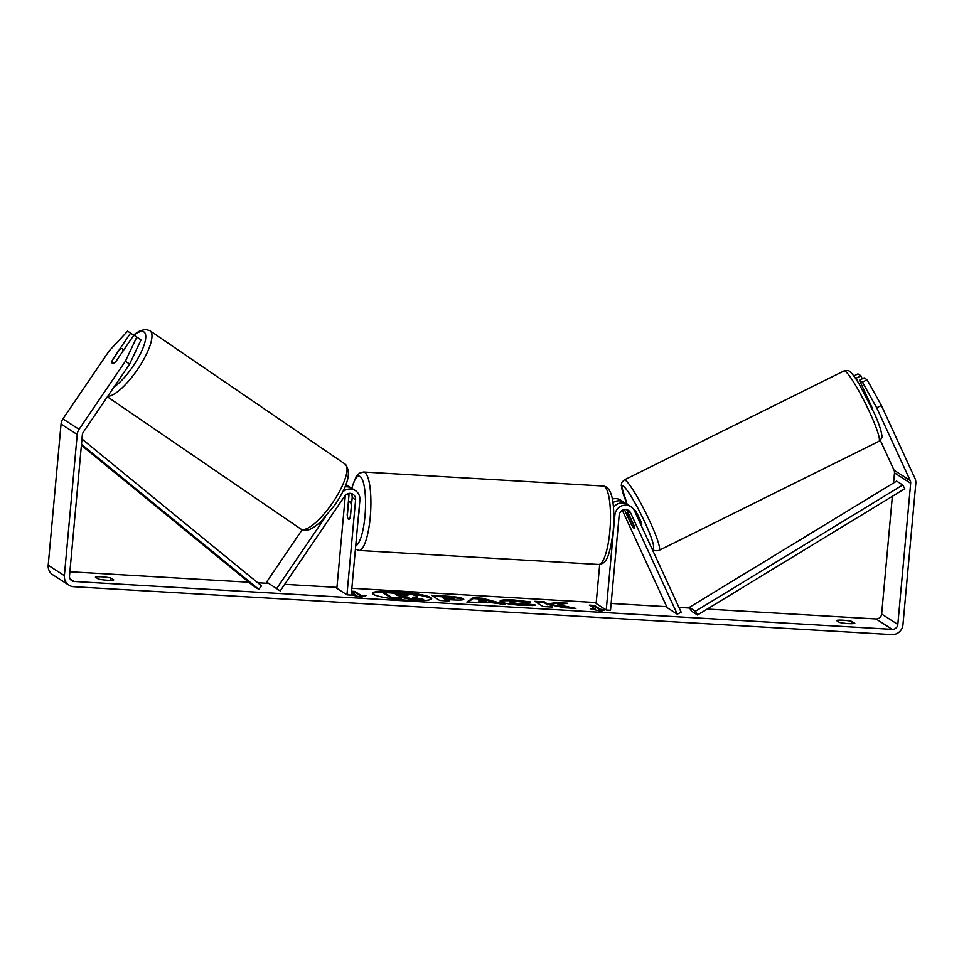 <?xml version="1.0" encoding="UTF-8"?>
<svg xmlns="http://www.w3.org/2000/svg" width="964" height="964" viewBox="0 0 964 964"><rect width="100%" height="100%" fill="white"/><g stroke="black" fill="none" stroke-linecap="round" stroke-linejoin="round"><path stroke-width="1.45" d="M624.407 509.57L631.179 524.259A8.833 1.253 -116.7 0 0 634.228 528.417A8.833 1.06 -116.4 0 0 634.565 528.525A8.833 1.06 -116.4 0 0 634.493 527.163L634.625 527.103M630.613 512.86L677.27 614.176L681.174 612.212L634.517 510.896A10.592 10.194 122.8 0 0 614.887 515.005L606.236 610.019L610.513 610.272L619.165 515.246A6.182 5.941 122.8 0 1 630.613 512.86L627.178 510.643A6.182 5.941 122.8 0 0 626.576 509.619M612.935 502.678A10.592 10.194 -57.2 0 1 624.226 502.401L620.78 500.183A10.592 10.194 122.8 0 0 612.333 499.087M624.226 502.401A10.592 10.194 -57.2 0 1 625.732 503.606M599.692 564.434L596.138 603.512L606.236 610.019M630.89 506.69L627.456 504.485A10.592 10.194 122.8 0 0 613.453 507.413M677.27 614.176L667.172 607.669L622.334 510.305M634.601 528.513A8.833 1.253 -116.7 0 0 634.408 526.344L627.178 510.643M641.144 525.272L641.626 525.019A8.833 1.06 -116.4 0 0 639.12 517.584A8.833 1.06 -116.4 0 0 634.119 509.317A8.833 1.06 -116.4 0 0 633.782 509.209L633.601 509.293M629.6 515.909L629.371 516.029A8.833 1.06 -116.4 0 0 627.046 512.824A8.833 1.06 -116.4 0 0 626.721 512.715A8.833 1.06 -116.4 0 0 626.781 514.077L631.914 525.223A8.833 1.06 -116.4 0 0 634.228 528.417M629.371 516.029L634.493 527.163M431.438 599.054A29.776 3.868 5.2 0 0 395.12 592.414A29.776 3.868 5.2 0 0 372.514 593.691M395.204 591.547A29.776 3.868 5.2 0 0 372.369 593.234A29.776 3.868 5.2 0 0 408.832 600.331A29.776 3.868 5.2 0 0 431.667 598.632A29.776 3.868 5.2 0 0 395.204 591.547M69.878 571.76L248.82 582.232M257.713 582.762L268.582 583.389M284.693 584.341L336.942 587.389M351.86 588.269L596.222 602.572M611.14 603.44L666.714 606.693M678.969 607.416L689.682 608.043M707.239 609.067L876.047 618.948A5.302 5.097 122.8 0 0 881.65 614.02L892.363 496.315M129.622 364.091L125.404 361.211L136.804 337.063L141.009 339.943L129.622 364.091L83.278 432.209A5.302 5.097 122.8 0 0 82.35 434.788L69.504 575.954A5.302 5.097 122.8 0 0 74.156 581.485L892.206 629.359A5.302 5.097 122.8 0 0 897.821 624.431L910.667 483.265A5.302 5.097 122.8 0 0 910.221 480.602L876.698 407.808L862.419 382.154L859.454 380.25L864.142 377.888L867.106 379.804L881.385 405.458L876.698 407.808M557.903 604.693L567.386 603.211L556.144 602.548L547.636 603.97L544.359 601.861L534.875 601.307L542.961 606.513L552.444 607.067L550.348 605.717L552.914 605.344L564.518 607.778L575.918 608.441L557.903 604.693L557.831 605.561L569.989 608.091M490.905 602.633L466.877 602.066L473.264 597.692L482.349 598.234L504.919 604.283L490.905 602.633M113.776 579.942A8.833 1.145 -174.8 0 1 107.209 580.22A8.833 1.145 -174.8 0 1 98.364 579.039L95.4 577.123A8.833 1.145 -174.8 0 1 101.955 576.834A8.833 1.145 -174.8 0 1 110.8 578.026L113.776 579.942M854.803 623.31L851.839 621.394A8.833 1.145 5.2 0 0 842.994 620.201A8.833 1.145 5.2 0 0 836.427 620.491L839.403 622.407A8.833 1.145 5.2 0 0 848.248 623.588A8.833 1.145 5.2 0 0 854.803 623.31M605.633 609.634L601.078 611.212L590.233 608.73L595.366 609.031L589.305 605.127L594.439 605.428L600.5 609.332L605.633 609.634M355.692 595.86L355.764 595.005L351.27 594.74M355.764 595.005L351.498 592.258M351.595 591.209L354.836 591.402L360.898 595.306L366.031 595.607L361.488 597.186L351.257 594.848M463.31 599.644L463.383 598.801C464.648 600.006 460.72 600.343 451.574 599.813L446.886 599.536L449.188 601.03L439.704 600.476L431.619 595.27L446.284 596.126C455.418 596.692 461.105 597.572 463.359 598.789L463.78 599.283M500.593 601.669C498.846 600.054 503.449 599.5 514.427 600.018L530.634 601.958L524.802 602.38L516.379 601.331C511.378 601.102 509.366 601.403 510.342 602.223L520.693 604.115L527.441 603.934L535.779 605.115L522.44 605.404C511.486 604.657 504.208 603.416 500.617 601.681L500.075 601.018M510.269 603.103L510.052 601.861L510.293 603.115L520.62 604.982L527.356 604.802L527.441 603.934M851.839 621.394L851.622 623.684M110.8 578.026L110.583 580.316M125.404 361.211L79.06 429.329A10.592 10.194 122.8 0 0 77.216 434.487L64.371 575.653A10.592 10.194 122.8 0 0 73.686 586.715L891.736 634.589A10.592 10.194 122.8 0 0 902.955 624.732L915.8 483.567A10.592 10.194 122.8 0 0 914.896 478.252L881.385 405.458M113.945 387.13A34.873 10.255 -55.6 0 0 138.768 356.873A34.873 10.255 -55.6 0 0 143.961 331.978A34.873 10.255 -55.6 0 0 133.743 335.219L127.634 331.158L109.245 350.8L62.901 418.918A10.592 10.194 122.8 0 0 61.045 424.076L48.2 565.241A10.592 10.194 122.8 0 0 52.731 574.749L68.902 585.16M893.58 482.964L894.496 472.854A5.302 5.097 122.8 0 0 894.05 470.191L880.289 440.307M858.093 382.214L856.225 378.165L860.912 375.815L857.936 373.899L853.827 375.972M860.912 375.815L862.298 378.828M856.225 378.165L854.743 377.213M862.419 382.154L867.106 379.804M859.454 380.25L872.384 408.326A8.833 1.253 63.3 0 1 872.709 409.676M111.969 362.392A8.833 2.398 -55.7 0 0 112.342 363.295A8.833 2.398 -55.7 0 0 115.957 361.428L133.839 335.147L136.804 337.063M130.61 333.074L112.728 359.343A8.833 2.398 -55.7 0 0 112.451 360.066M112.342 363.295A8.833 2.398 -55.7 0 0 112.354 363.308A8.833 2.591 -55.6 0 1 112.306 360.271L119.403 349.848A8.833 2.591 -55.6 0 1 122.344 348.751A8.833 2.591 -55.6 0 0 122.344 348.751A8.833 2.591 -55.6 0 1 122.452 351.824L122.488 351.836M412.556 599.716L412.64 598.849L423.618 599.488L423.533 600.367L412.556 599.716L403.193 597.74L403.277 596.861L399.108 596.62L401.566 598.198L401.482 599.066L391.974 598.511L383.877 593.294L383.961 592.426L412.231 594.595L417.159 595.993L417.46 597.318L415.954 597.885M403.193 597.74L400.614 597.584M391.974 598.511L392.059 597.644L383.961 592.426M401.566 598.198L392.059 597.644M412.64 598.849L403.277 596.861M417.171 596.005C418.195 596.788 416.665 597.186 412.604 597.186L423.618 599.488M595.282 609.887L595.366 609.031M600.5 609.332L600.415 610.2L594.354 606.296L594.439 605.428M594.354 606.296L590.799 606.091M600.415 610.2L603.464 610.381M351.511 592.077L354.764 592.27L354.836 591.402M363.874 596.355L360.825 596.174L360.898 595.306M360.825 596.174L354.764 592.27M467.974 602.126L473.191 598.572L473.264 597.692M473.191 598.572L482.277 599.102L482.349 598.234M482.277 599.102L500.665 604.042M478.819 600.909L478.747 601.777L486.374 602.223L486.446 601.355L480.373 599.656L478.819 600.909L486.446 601.355M447.609 600.933L446.886 599.536M433.113 596.234L446.212 596.993C455.333 597.559 461.021 598.451 463.286 599.656L463.359 598.789M442.994 597.029L445.127 598.403L453.996 598.307L442.994 597.029L442.91 597.909L445.043 599.283L453.923 599.186M445.043 599.283L445.127 598.403M454.056 599.355L453.972 598.295M550.866 606.983L550.348 605.717M563.313 603.85L556.071 603.428L547.564 604.85L544.286 602.729L544.359 601.861M544.286 602.729L536.37 602.271M547.564 604.85L547.636 603.97M556.071 603.428L556.144 602.548M500.509 602.536C498.762 600.921 503.377 600.379 514.354 600.885L527.139 602.211M527.356 604.802L532.574 605.549M407.736 595.523L395.409 594.234L397.349 595.487L407.88 595.692M406.133 595.945L396.903 595.198M342.545 492.11A10.592 10.194 -57.2 0 1 359.885 500.075L351.233 595.089L346.956 594.848L355.608 499.822A6.182 5.941 -57.2 0 0 344.702 496.123L280.199 590.932L266.594 582.039L302.178 529.718M276.692 588.546L325.254 517.174M350.197 487.471A10.592 10.194 122.8 0 0 345.763 485M351.041 493.496A6.182 5.941 -57.2 0 1 352.173 497.617L350.426 516.788A8.833 2.109 93.3 0 1 348.775 519.331A8.833 2.109 93.3 0 1 347.197 514.704L348.944 495.532A6.182 5.941 122.8 0 0 348.775 493.46M345.317 495.351L336.858 588.341L346.956 594.848M344.979 486.904A10.592 10.194 -57.2 0 1 351.92 488.362L355.354 490.568M280.199 590.932L266.594 582.039M358.427 516.077A8.833 2.109 -86.7 0 0 359.006 512.27A8.833 2.109 -86.7 0 0 359.15 508.185M351.27 505.208A8.833 2.109 -86.7 0 0 349.799 501.702A8.833 2.109 -86.7 0 0 348.438 503.389L347.305 515.836A8.833 2.109 -86.7 0 0 348.775 519.331A8.833 2.109 -86.7 0 0 350.137 517.656L351.474 505.22M115.825 361.56L122.452 351.824M81.482 444.32L258.774 589.329L252.713 585.425L81.386 445.296M81.964 439.018L261.545 585.895L258.774 589.329M697.49 615.008L691.417 611.104L689.308 607.38L695.369 611.284L697.49 615.008L904.822 488.724L902.702 485L695.369 611.284M902.702 485L896.641 481.096L689.308 607.38M614.887 515.005L613.815 514.306M844.006 370.935A39.283 4.736 63.6 0 1 845.476 371.417A39.283 4.736 63.6 0 1 867.721 408.182A39.283 4.736 63.6 0 1 878.915 441.319L659.087 550.36A39.283 4.736 -116.4 0 0 647.892 517.222A39.283 4.736 -116.4 0 0 625.648 480.458A39.283 4.736 -116.4 0 0 624.178 479.976L844.006 370.935C847.26 370.224 849.236 370.513 849.935 371.791C851.079 372.092 854.08 376.02 858.936 383.576L874.649 413.99C878.782 423.341 881.144 430.306 881.759 434.86C882.711 436.499 881.759 438.656 878.915 441.319M627.202 504.329A34.873 4.205 63.6 0 1 623.515 486.302A34.873 4.205 63.6 0 1 644.988 522.609A34.873 4.205 63.6 0 1 651.893 547.926A34.873 4.205 63.6 0 1 651.375 547.492M74.156 581.485L70.071 578.846M892.206 629.359L876.047 618.948M910.221 480.602L894.05 470.191M910.667 483.265L894.496 472.854M897.821 624.431L881.65 614.02M79.06 429.329L62.901 418.918M77.216 434.487L61.045 424.076M64.371 575.653L48.2 565.241M446.212 596.993L446.284 596.126M449.549 599.548L449.622 598.668M514.354 600.885L514.427 600.018M510.293 603.115L510.366 602.235M520.62 604.982L520.693 604.115M401.554 595.475L401.627 594.595M348.944 495.532L346.823 494.171M355.608 499.822L352.173 497.617M363.561 471.999A39.283 9.399 93.3 0 1 370.26 517.017A39.283 9.399 93.3 0 1 358.969 550.444L598.572 564.458A39.283 9.399 -86.7 0 0 609.851 531.031A39.283 9.399 -86.7 0 0 603.163 486.025L363.561 471.999L359.319 473.216L356.053 476.794L351.703 488.218M355.74 545.672A34.873 8.339 -86.7 0 0 364.97 516.114A34.873 8.339 -86.7 0 0 362.199 479.301A34.873 8.339 -86.7 0 0 351.884 488.338M149.926 330.712A39.283 11.544 124.4 0 1 149.998 330.76A39.283 11.544 124.4 0 1 139.322 366.754A39.283 11.544 124.4 0 1 107.727 396.264M300.648 528.899A39.283 11.544 -55.6 0 0 300.72 528.947A39.283 11.544 -55.6 0 0 300.792 528.995A39.283 11.544 -55.6 0 0 332.508 502.907A39.283 11.544 -55.6 0 0 345.052 464.082A39.283 11.544 -55.6 0 0 344.979 464.033M624.178 479.976L621.756 482.578L621.274 485.446L627.142 504.293M651.7 548.191L653.158 549.504C653.857 550.781 655.833 551.071 659.087 550.36M865.13 394.445L865.829 394.095M626.721 512.715L627.877 512.137M348.691 486.278L345.245 484.061M603.163 486.025C613.429 486.965 614.767 508.076 613.237 530.79C608.983 563.109 604.308 563.446 598.572 564.458M351.788 501.822L349.799 501.702M355.415 549.143L358.969 550.444M107.365 396.794L300.876 529.055C304.937 530.971 309.022 532.236 321.145 521.367L335.038 504.726C348.353 484.976 351.691 471.42 345.052 464.082L149.842 330.652L145.576 329.411L139.828 330.821L133.394 334.978M123.874 349.787L122.356 348.751"/></g></svg>
